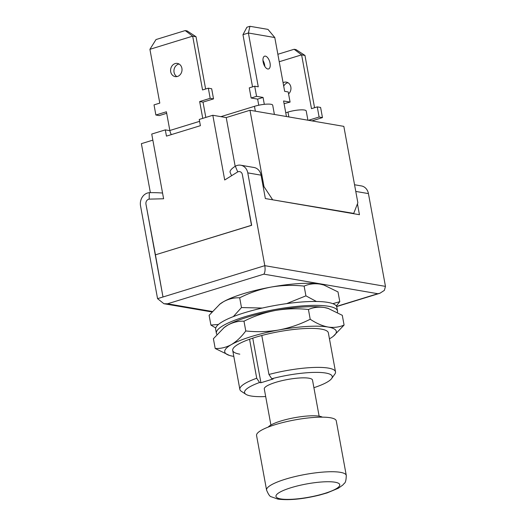 <?xml version="1.0" encoding="UTF-8"?>
<svg xmlns="http://www.w3.org/2000/svg" width="526" height="526" viewBox="0 0 526 526"><rect width="100%" height="100%" fill="white"/><g stroke="black" fill="none" stroke-linecap="round" stroke-linejoin="round"><path stroke-width="0.79" d="M313.904 387.695A44.572 9.251 169.6 0 0 331.597 378.595A44.572 9.251 169.6 0 0 325.732 373.039A44.572 9.251 169.6 0 0 271.778 378.74L273.145 378.976L260.922 382.737L259.561 382.501A44.572 9.251 169.6 0 0 245.912 394.316A44.572 9.251 169.6 0 0 251.066 396.006A44.572 9.251 169.6 0 0 265.683 396.551M271.778 378.74L268.944 374.479A48.622 10.093 -10.4 0 1 328.408 368.101A48.622 10.093 -10.4 0 1 335.509 371.849A48.622 10.093 -10.4 0 1 334.806 374.157L331.597 378.595M266.577 490.081L256.563 435.502A40.522 8.409 -10.4 0 1 284.796 422.049A40.522 8.409 -10.4 0 1 330.354 417.749A40.522 8.409 -10.4 0 1 336.265 420.872L346.286 475.451C346.147 480.153 345.483 482.789 344.293 483.361L342.702 485.13L338.257 488.279L327.211 492.875L319.63 495.058C303.015 499.135 289.109 500.482 277.912 499.108L271.245 496.768C269.93 496.656 268.372 494.427 266.577 490.081A40.522 8.409 -10.4 0 1 294.816 476.628A40.522 8.409 -10.4 0 1 340.368 472.328A40.522 8.409 -10.4 0 1 346.286 475.451M268.221 427.092A28.365 5.885 -10.4 0 1 290.714 418.466A28.365 5.885 -10.4 0 1 319.315 416.204A28.365 5.885 -10.4 0 1 322.379 417.151M270.91 425.021L264.289 388.951A24.512 5.089 -10.4 0 1 281.371 380.811A24.512 5.089 -10.4 0 1 308.933 378.207A24.512 5.089 -10.4 0 1 312.51 380.101L319.131 416.171M268.944 374.479L261.784 335.496M385.466 286.381L384.361 290.391L379.877 293.278L377.826 293.718L263.874 274.151C265.051 272.402 265.367 269.575 264.808 265.669L385.466 286.381L368.437 193.601A10.533 8.968 -80.3 0 0 361.395 185.928L354.544 184.751M263.874 274.151L167.492 303.798L163.921 303.726L157.563 298.656L140.534 205.87A10.533 8.968 99.7 0 1 149.338 192.68L149.154 199.144A4.05 3.452 -80.3 0 0 145.965 204.2A4.05 3.452 99.7 0 1 149.469 199.124L163.612 198.769L151.731 134.058L165.309 129.883L169.872 130.665M157.563 298.656L162.994 296.986L145.965 204.2L155.453 254.913M162.994 296.986L155.433 254.827L251.665 225.319M259.377 267.339L264.808 265.669L247.779 172.883A10.533 8.968 -80.3 0 0 240.737 165.217A10.533 8.968 -80.3 0 0 235.332 166.229L237.739 171.897A4.05 3.452 99.7 0 1 239.639 171.601A4.05 3.452 99.7 0 1 242.348 174.553L251.481 225.286M240.737 165.217L254.019 167.492A10.533 8.968 -80.3 0 1 261.06 175.165L265.354 198.552L359.449 214.707L357.45 203.818M162.56 193.035A12.848 1.118 -178.4 0 0 149.654 192.667L149.338 192.68M231.565 175.717L230.145 172.383A12.848 4.063 -23 0 1 235.05 166.4L235.332 166.229M237.739 171.897L224.701 179.984L212.82 115.266L226.226 117.568L235.175 166.321M245.912 394.316L241.335 391.311A48.622 10.093 -10.4 0 1 239.863 389.404A48.622 10.093 -10.4 0 1 256.721 378.24L249.567 339.25M259.561 382.501L256.721 378.24M260.922 382.737L252.743 338.165M335.509 371.849L328.355 332.866A48.622 10.093 169.6 0 0 321.255 329.112A48.622 10.093 169.6 0 0 266.59 334.28A48.622 10.093 169.6 0 0 232.709 350.415A48.622 10.093 169.6 0 0 239.803 354.169M329.447 338.829A56.729 11.776 169.6 0 0 329.684 338.691A56.729 11.776 169.6 0 0 333.201 336.37A56.729 11.776 169.6 0 0 328.04 327.027A56.729 11.776 169.6 0 0 278.885 329.973A56.729 11.776 169.6 0 0 231.374 344.589A56.729 11.776 169.6 0 0 229.421 355.418A56.729 11.776 169.6 0 0 233.018 356.253A56.729 11.776 169.6 0 0 233.8 356.385M245.773 330.953C256.866 332.162 267.905 331.834 278.885 329.973C289.852 327.843 300.293 324.272 310.215 319.243C316.343 323.326 322.287 325.916 328.04 327.027C333.819 327.876 339.165 327.225 344.083 325.055L342.295 315.317L328.06 308.368A56.729 11.776 169.6 0 0 324.463 307.532A56.729 11.776 169.6 0 0 275.308 310.478A56.729 11.776 169.6 0 0 227.797 325.094A56.729 11.776 169.6 0 0 224.28 327.415L213.405 338.731L215.193 348.475C220.756 348.738 226.154 347.443 231.374 344.589C236.562 341.473 241.362 336.923 245.773 330.953L243.985 321.208C238.416 320.945 233.025 322.241 227.797 325.094L223.708 327.869M344.083 325.055L333.201 336.37M310.215 319.243L308.427 309.498C297.335 308.289 286.295 308.617 275.308 310.478C264.348 312.608 253.907 316.185 243.985 321.208M328.612 308.545L324.463 307.532C318.756 306.671 313.411 307.329 308.427 309.498M229.421 355.418L215.193 348.475M337.436 312.405A61.588 12.782 169.6 0 0 337.528 311.03A61.588 12.782 169.6 0 0 328.54 306.283A61.588 12.782 169.6 0 0 259.298 312.819A61.588 12.782 169.6 0 0 216.377 333.267A61.588 12.782 169.6 0 0 216.896 334.444M337.528 311.03L336.811 307.131A61.588 12.782 169.6 0 0 327.823 302.384A61.588 12.782 169.6 0 0 258.582 308.92A61.588 12.782 169.6 0 0 215.66 329.368L216.377 333.267M332.84 303.673L339.789 301.668L338.001 291.923L323.766 284.98A56.729 11.776 169.6 0 0 320.17 284.139A56.729 11.776 169.6 0 0 271.015 287.091A56.729 11.776 169.6 0 0 223.504 301.707A56.729 11.776 169.6 0 0 219.986 304.028L209.111 315.337L210.9 325.081L218.461 324.45M339.789 301.668L336.298 305.954M286.611 303.633L305.922 295.855L304.133 286.111C293.041 284.901 282.002 285.224 271.015 287.091C260.054 289.215 249.613 292.791 239.692 297.815C234.123 297.558 228.731 298.853 223.504 301.707L219.414 304.475M305.922 295.855L316.422 301.477M324.318 285.151L320.17 284.139C314.463 283.277 309.117 283.935 304.133 286.111M233.347 316.593L241.48 307.559L239.692 297.815M241.48 307.559L262.329 308.052M215.752 327.994L210.9 325.081M220.894 116.654L254.466 106.324A12.157 2.525 -10.4 0 1 270.929 104.273A12.157 2.525 -10.4 0 1 272.705 105.207L274.401 114.451M307.914 120.204L306.217 110.966A12.157 2.525 169.6 0 0 304.449 110.026A12.157 2.525 169.6 0 0 287.978 112.077L288.873 116.936M285.75 112.761L287.978 112.077M272.442 199.446L264.006 186.671L249.981 110.263L343.833 126.371L357.858 202.786L353.715 213.398L271.758 199.656M152.849 140.14L141.382 143.664L150.377 192.654M165.309 129.883L166.453 136.116L200.393 125.681L199.249 119.441L212.82 115.266M249.981 110.263L226.226 117.568M237.45 172.061A4.05 3.452 -80.3 0 1 239.639 171.601A4.05 3.452 -80.3 0 1 242.348 174.553L251.652 225.233L155.269 254.88M264.006 186.671L263.217 186.914M353.715 213.398L353.038 213.609M179.064 64.021A6.687 5.694 -80.3 0 0 174.06 72.318A6.687 5.694 -80.3 0 0 176.9 76.599M181.904 68.301A6.687 5.694 -80.3 0 0 177.44 63.429A6.687 5.694 -80.3 0 0 170.707 71.746A6.687 5.694 -80.3 0 0 175.178 76.612A6.687 5.694 -80.3 0 0 181.904 68.301M205.824 117.416L203.016 102.129L213.536 98.888L211.676 88.756L208.322 88.177L202.556 89.953L192.68 36.156L149.917 49.306L159.792 103.109L154.026 104.884L155.88 115.016L166.407 111.782L169.839 130.494A6.483 3.123 -107.1 0 0 171.345 134.617M202.747 118.363L199.663 101.551L203.016 102.129M199.663 101.551L210.183 98.316L208.322 88.177M205.627 89.012L196.034 36.728L192.68 36.156L185.198 30.574L187.072 30.896L196.034 36.728M155.88 115.016L159.233 115.595L166.683 113.3M210.183 98.316L213.536 98.888M149.917 49.306L156.012 39.549L185.198 30.574M283.073 82.7A6.687 5.694 99.7 0 1 286.368 82.135A6.687 5.694 99.7 0 1 290.839 87A6.687 5.694 99.7 0 1 288.583 93.911M283.705 86.139A6.687 5.694 99.7 0 1 287.992 82.72M314.555 107.712L304.962 55.434L301.608 54.855L311.484 108.658L317.25 106.883L320.604 107.455L322.464 117.594L311.957 120.901M311.944 120.829L308.604 120.322M277.86 54.277L294.126 49.273L301.608 54.855L279.227 61.739M317.25 106.883L319.111 117.015L308.591 120.257M294.126 49.273L296 49.595L304.962 55.434M322.464 117.594L319.111 117.015M263.039 61.305L263.27 60.931M264.808 66.414A6.687 3.222 72.9 0 0 264.624 64.829A6.687 3.222 72.9 0 0 262.954 60.391M270.055 63.159A6.687 3.222 72.9 0 0 264.631 56.177A6.687 3.222 72.9 0 0 263.138 61.969A6.687 3.222 72.9 0 0 268.562 68.952A6.687 3.222 72.9 0 0 270.055 63.159M286.44 116.516L283.586 100.972L290.082 102.09L288.222 91.951L284.658 91.34L274.789 37.543L248.39 33.007L258.266 86.81L254.702 86.198L256.563 96.337L263.059 97.448L264.322 104.332M263.059 97.448L257.628 99.118L258.753 105.226M242.959 34.683L246.918 27.234L249.955 26.3L248.39 33.007L242.959 34.683L252.539 86.862M284.079 103.661L290.082 102.09M254.702 86.198L249.278 87.868L251.132 98.007L257.628 99.118M249.955 26.3L267.971 29.39L274.789 37.543M256.563 96.337L251.132 98.007M280.713 498.918A32.415 6.726 169.6 0 0 324.621 493.441A32.415 6.726 169.6 0 0 335.016 482.21A32.415 6.726 169.6 0 0 291.102 487.687A32.415 6.726 169.6 0 0 280.713 498.918M163.165 296.934L259.206 267.392M167.492 303.798L212.228 311.477M336.568 306.408L377.826 293.718M355.773 191.425L368.437 193.601M261.06 175.165L247.779 172.883M254.466 106.324L255.353 111.183M199.597 121.342L169.839 130.494M379.877 293.278L336.647 306.573M163.921 303.726L211.827 311.944M239.863 389.404L232.709 350.415"/></g></svg>
